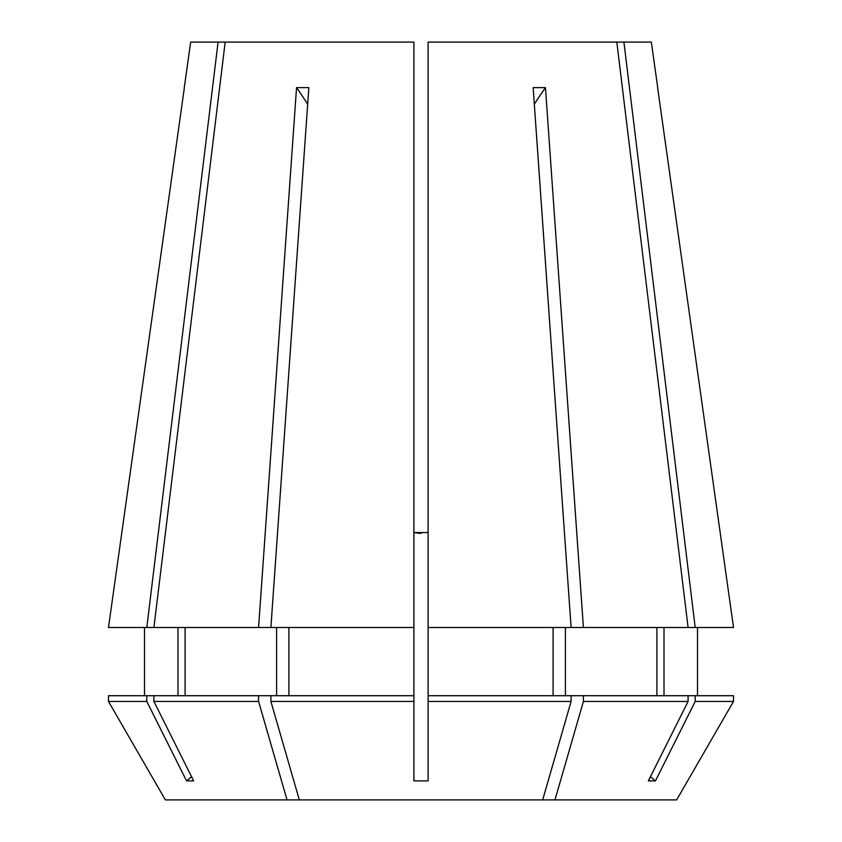 <?xml version="1.0" encoding="UTF-8"?>
<svg xmlns="http://www.w3.org/2000/svg" width="842" height="842" viewBox="0 0 842 842"><rect width="100%" height="100%" fill="white"/><g stroke="black" fill="none" stroke-linecap="round" stroke-linejoin="round"><path stroke-width="1.26" d="M428.104 701.439L571.108 701.439L542.669 799.9L299.331 799.9L270.892 701.439L413.896 701.439L413.896 780.902L428.104 780.902L428.104 627.5L695.197 627.5L623.922 42.1L651.329 42.1L657.718 87.568M733.519 627.5L657.623 87.642L733.519 627.5L695.197 627.5M571.108 627.5L533.154 87.642L545.458 87.642L583.411 627.5M688.093 627.5L616.818 42.1L428.104 42.1L428.104 627.5M697.502 695.702L697.502 627.5M664.012 695.702L664.012 627.5M553.099 695.702L553.099 627.5M695.197 695.702L733.508 695.702L733.508 701.439L695.197 701.439L695.197 695.702L428.104 695.702M571.108 701.439L571.108 695.702M676.652 799.9L733.508 701.439L676.652 799.9L554.973 799.9L583.411 701.439L688.093 701.439L688.093 695.702M688.093 701.439L648.351 780.902L655.455 780.902L695.197 701.439M165.348 799.9L108.492 701.439L165.348 799.9L287.027 799.9L258.589 701.439L258.589 695.702L413.896 695.702L413.896 42.1L225.182 42.1L153.907 627.5L258.589 627.5L296.542 87.642L308.846 87.642L270.892 627.5L413.896 627.5M108.492 701.439L108.492 695.702L108.492 701.439L146.803 701.439L186.545 780.902L193.649 780.902L153.907 701.439L258.589 701.439M421 533.46L413.896 532.576L428.104 532.576M542.669 799.9L554.973 799.9M299.331 799.9L287.027 799.9M270.892 627.5L258.589 627.5M276.597 695.702L276.597 627.5M185.093 695.702L185.093 627.5M153.907 701.439L153.907 695.702L258.589 695.702M108.481 627.5L184.377 87.642L108.481 627.5L146.803 627.5L218.078 42.1L225.182 42.1M184.282 87.568L190.671 42.1L218.078 42.1M565.403 695.702L565.403 627.5M656.907 695.702L656.907 627.5M583.411 701.439L583.411 695.702M623.922 42.1L616.818 42.1M153.907 627.5L146.803 627.5M177.988 695.702L177.988 627.5M144.498 695.702L144.498 627.5L144.498 695.702M108.492 695.702L153.907 695.702M146.803 701.439L146.803 695.702M288.901 695.702L288.901 627.5M270.892 701.439L270.892 695.702M413.896 701.439L413.896 695.702M186.545 780.902A587.295 508.61 90 0 0 191.576 776.745M655.455 780.902A587.295 508.61 90 0 1 650.424 776.745M307.677 104.219A587.295 293.647 90 0 0 296.542 87.642M534.323 104.219A587.295 293.647 90 0 1 545.458 87.642"/></g></svg>
